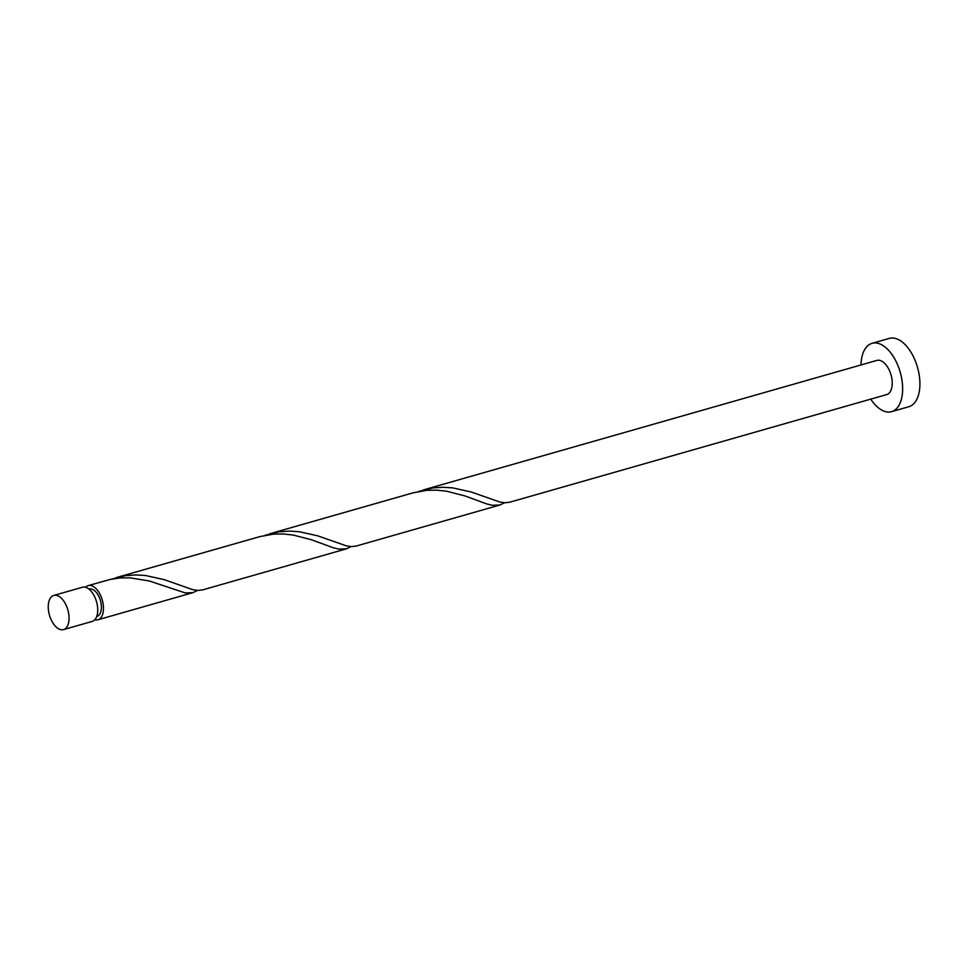 <?xml version="1.0" encoding="UTF-8"?>
<svg xmlns="http://www.w3.org/2000/svg" width="968" height="968" viewBox="0 0 968 968"><rect width="100%" height="100%" fill="white"/><g stroke="black" fill="none" stroke-linecap="round" stroke-linejoin="round"><path stroke-width="1.45" d="M60.089 597.123A17.763 9.571 -105.9 0 0 53.785 595.441A17.763 9.571 -105.9 0 0 48.4 609.767A17.763 9.571 -105.9 0 0 57.233 627.905A17.763 9.571 -105.9 0 0 63.537 629.599A17.763 9.571 -105.9 0 0 68.91 615.273A17.763 9.571 -105.9 0 0 60.089 597.123M53.785 595.441L82.437 587.249A17.763 9.571 74.1 0 1 88.741 588.943A17.763 9.571 74.1 0 1 97.574 607.081A17.763 9.571 74.1 0 1 92.19 621.42L63.537 629.599M88.935 589.088L89.165 589.028A14.217 7.659 74.1 0 1 94.211 590.383A14.217 7.659 74.1 0 1 101.277 604.891A14.217 7.659 74.1 0 1 96.969 616.362L96.74 616.422M870.752 399.131A35.526 19.142 -105.9 0 0 878.956 408.278A35.526 19.142 -105.9 0 0 891.576 411.654A35.526 19.142 -105.9 0 0 902.333 382.989A35.526 19.142 -105.9 0 0 884.667 346.713A35.526 19.142 -105.9 0 0 872.059 343.325A35.526 19.142 -105.9 0 0 861 364.96M891.576 411.654L908.843 406.729A35.526 19.142 -105.9 0 0 919.6 378.064A35.526 19.142 -105.9 0 0 901.946 341.777A35.526 19.142 -105.9 0 0 889.326 338.401L872.059 343.325M423.21 489.965L876.935 360.411A17.763 9.571 -105.9 0 1 883.24 362.105A17.763 9.571 -105.9 0 1 892.072 380.243A17.763 9.571 -105.9 0 1 886.7 394.581L509.712 502.211L505.066 502.767L499.887 502.041L471.271 492.01L452.637 487.872L442.775 487.267L432.841 487.933L418.358 491.538M85.559 587.286A17.763 9.571 74.1 0 1 88.197 585.616A17.763 9.571 74.1 0 1 94.501 587.298A17.763 9.571 74.1 0 1 103.322 605.448A17.763 9.571 74.1 0 1 97.95 619.774A17.763 9.571 74.1 0 1 94.828 619.738M88.197 585.616L110.183 579.445L120.044 577.957L129.978 577.823L149.132 580.921L185.251 592.924L192.922 592.658L197.569 590.407M116.196 577.618L259.92 536.587L273.545 534.13L283.479 533.985L293.256 535.062L311.442 539.757L333.149 547.719L338.764 549.098L346.423 548.832L202.651 589.887L198.053 590.419L192.874 589.706L164.257 579.663L145.636 575.536L135.762 574.919L125.828 575.597L111.356 579.191M269.697 533.791L413.421 492.748L427.045 490.304L436.979 490.159L446.756 491.236L464.942 495.931L486.65 503.892L492.264 505.272L499.924 505.006L356.151 546.061L351.553 546.593L346.375 545.867L317.758 535.836L299.136 531.71L289.275 531.093L279.328 531.771L264.857 535.365M346.423 548.832L351.069 546.581M499.924 505.006L504.57 502.755M97.95 619.774L192.922 592.658"/></g></svg>
